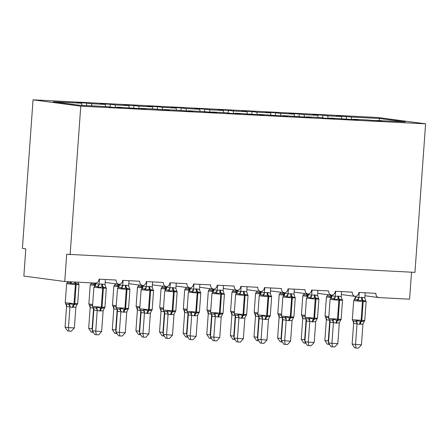 <?xml version="1.0" encoding="UTF-8"?>
<svg xmlns="http://www.w3.org/2000/svg" width="448" height="448" viewBox="0 0 448 448"><rect width="100%" height="100%" fill="white"/><g stroke="black" fill="none" stroke-linecap="round" stroke-linejoin="round"><path stroke-width="0.67" d="M33.046 99.837L22.4 248.371L25.81 248.825L23.856 276.08L64.758 281.506L66.707 254.251L414.954 272.373L425.6 123.838L377.882 117.505L33.046 99.837L80.763 106.17L425.6 123.838M411.527 272.199L409.59 299.174L379.12 297.612A4.099 3.545 -82.4 0 1 378.874 297.59A4.099 3.545 -82.4 0 1 375.872 293.345L358.865 292.471A4.099 3.545 97.6 0 1 355.27 296.38A4.099 3.545 -82.4 0 1 355.258 296.38A4.099 3.545 -82.4 0 1 352.251 292.135L335.25 291.262A4.099 3.545 97.6 0 1 331.649 295.17A4.099 3.545 -82.4 0 1 331.638 295.17A4.099 3.545 -82.4 0 1 328.636 290.926L311.629 290.052A4.099 3.545 97.6 0 1 308.028 293.961A4.099 3.545 -82.4 0 1 308.017 293.961A4.099 3.545 -82.4 0 1 305.015 289.716L288.008 288.842A4.099 3.545 97.6 0 1 284.413 292.751A4.099 3.545 -82.4 0 1 284.402 292.751A4.099 3.545 -82.4 0 1 281.4 288.506L264.393 287.633A4.099 3.545 97.6 0 1 260.792 291.542A4.099 3.545 -82.4 0 1 260.781 291.542A4.099 3.545 -82.4 0 1 257.779 287.291L240.772 286.423A4.099 3.545 97.6 0 1 237.171 290.332L223.255 288.484L237.154 290.332A4.099 3.545 -82.4 0 1 237.166 290.332A4.099 3.545 -82.4 0 1 234.158 286.082L217.157 285.214A4.099 3.545 97.6 0 1 213.556 289.122A4.099 3.545 -82.4 0 1 213.545 289.122A4.099 3.545 -82.4 0 1 210.543 284.872L193.536 284.004A4.099 3.545 97.6 0 1 189.935 287.913A4.099 3.545 -82.4 0 1 189.924 287.913A4.099 3.545 -82.4 0 1 186.922 283.662L169.915 282.794A4.099 3.545 97.6 0 1 166.32 286.703A4.099 3.545 -82.4 0 1 166.309 286.703A4.099 3.545 -82.4 0 1 163.302 282.453L146.3 281.585A4.099 3.545 97.6 0 1 142.699 285.494L128.778 283.646L142.677 285.488A4.099 3.545 -82.4 0 1 142.688 285.488A4.099 3.545 -82.4 0 1 139.686 281.243L122.679 280.37A4.099 3.545 97.6 0 1 119.078 284.284A4.099 3.545 -82.4 0 1 119.067 284.278A4.099 3.545 -82.4 0 1 116.066 280.034L99.058 279.16A4.099 3.545 97.6 0 1 95.222 283.069L64.758 281.506M86.475 105.571L86.654 103.085L91.465 103.723L91.935 105.851M86.654 103.085L76.737 102.575L81.542 103.214L53.34 101.769L79.178 105.196L107.38 106.641L112.185 107.279L122.102 107.789L117.298 107.15L145.723 108.998L140.918 108.36L154.616 109.06L169.344 110.208L164.534 109.57L178.237 110.27L192.959 111.418L188.154 110.779L201.852 111.479L216.58 112.627L211.775 111.989L225.473 112.689L230.278 113.327L240.195 113.837L235.39 113.198L263.816 115.046L259.011 114.408L287.437 116.256L282.632 115.618L311.052 117.466L306.247 116.827L319.945 117.533L324.755 118.171L334.673 118.675L329.868 118.042L358.294 119.89L353.489 119.252L367.186 119.952L381.909 121.1L377.104 120.462L405.306 121.906L379.473 118.479L351.271 117.034L351.831 119.554M117.146 107.531L117.298 107.15M110.079 106.999L110.275 104.294L115.08 104.933L115.646 107.458M140.767 108.741L140.918 108.36M133.7 108.209L133.896 105.504L138.701 106.142L139.266 108.668M164.388 109.956L164.534 109.57M157.321 109.418L157.511 106.714L162.316 107.352L162.882 109.878M188.003 111.166L188.154 110.779M180.936 110.628L181.132 107.923L185.937 108.562L186.502 111.087M211.624 112.375L211.775 111.989M204.557 111.838L204.753 109.133L209.558 109.771L210.118 112.297M235.239 113.585L235.39 113.198M228.178 113.053L228.368 110.342L233.173 110.981L233.738 113.506M258.86 114.794L259.011 114.408M251.793 114.262L251.989 111.552L256.794 112.19L257.359 114.716M282.481 116.004L282.632 115.618M275.414 115.472L275.61 112.762L280.414 113.4L280.974 115.926M306.096 117.214L306.247 116.827M299.034 116.682L299.225 113.977L304.03 114.61L304.595 117.135M329.717 118.423L329.868 118.042M322.65 117.891L322.846 115.186L327.65 115.819L328.216 118.345M353.338 119.633L353.489 119.252M351.271 117.034L336.543 115.886L341.348 116.525L341.824 118.653M346.27 119.101L346.461 116.396M376.953 120.842L377.104 120.462M81.542 103.214L82.018 105.342M91.465 103.723L105.162 104.423L100.358 103.785L110.275 104.294M105.162 104.423L105.638 106.551M115.08 104.933L128.778 105.633L123.973 104.994L133.896 105.504M128.778 105.633L129.254 107.761M138.701 106.142L152.398 106.842L147.594 106.204L157.511 106.714M152.398 106.842L152.874 108.97M162.316 107.352L176.019 108.052L171.214 107.414L181.132 107.923M176.019 108.052L176.495 110.18M185.937 108.562L199.634 109.262L194.83 108.623L204.753 109.133M199.634 109.262L200.11 111.39M209.558 109.771L223.255 110.471L218.45 109.838L228.368 110.342M223.255 110.471L223.731 112.605M233.173 110.981L246.876 111.681L242.066 111.048L251.989 111.552M246.876 111.681L247.352 113.814M256.794 112.19L270.491 112.896L265.686 112.258L275.61 112.762M270.491 112.896L270.967 115.024M280.414 113.4L294.112 114.106L289.307 113.467L299.225 113.977M294.112 114.106L294.588 116.234M304.03 114.61L317.733 115.315L312.922 114.677L322.846 115.186M317.733 115.315L318.209 117.443M355.258 296.38L341.348 294.538L355.247 296.38M327.65 115.819L341.348 116.525M379.232 120.568L379.473 118.479M80.763 106.17L70.118 254.705M317.733 293.328L331.626 295.17L317.733 293.328M308.017 293.961L294.112 292.118L308.011 293.961M270.491 290.903L284.39 292.751L270.491 290.903M260.781 291.542L246.876 289.694L260.77 291.542M213.545 289.122L199.634 287.274L213.534 289.117M189.924 287.913L176.019 286.065L189.913 287.907M166.309 286.703L152.398 284.855L166.298 286.698M105.162 282.436L119.056 284.278L105.162 282.436M329.728 320.258L326.351 319.788L324.867 340.474L328.278 340.928L329.728 320.673M328.53 342.709L328.278 340.928L328.658 340.945M326.351 319.788L325.662 317.335A3.007 2.447 -51.3 0 1 325.662 317.33L325.662 317.33A3.007 2.447 -51.3 0 1 326.379 319.81M328.77 317.503L325.646 317.318L325.052 316.086L328.838 316.551M331.458 295.148L330.977 297.27L329.678 296.251L327.124 295.915L326.418 297.007L331.251 297.562M329.582 344.467L327.41 344.243L324.867 340.474M328.77 344.422L328.563 342.95M356.95 299.869L354.39 299.533L353.685 300.63L362.482 301.437A1.366 0.683 92.9 0 0 362.186 300.16L358.243 300.888L356.95 299.869A3.007 2.447 128.7 0 0 358.893 297.478L362.242 297.388L364.812 297.926L365.182 292.796M353.646 323.428A3.007 2.447 128.7 0 0 352.929 320.947A3.007 2.447 128.7 0 0 352.923 320.947L355.415 321.238L356.838 320.499L361.351 321.726L364.454 320.891L364.05 321.681L364.756 320.583L366.122 301.504L362.482 301.437L361.11 320.516A1.366 0.683 92.9 0 1 360.64 321.692A3.007 1.506 -87.1 0 0 359.604 324.274L353.646 323.428L353.13 321.378M352.134 344.092L361.446 344.848L358.4 348.163L356.042 348.04L354.676 347.861L352.134 344.092L353.618 323.406M356.042 348.04L355.544 344.546L357.028 323.859M361.446 344.848L362.942 324.038L359.604 324.274M354.379 299.516L355.51 297.046L358.893 297.478M355.555 296.363L355.51 297.046M359.274 292.494L358.915 297.5M365.579 300.311A3.007 2.447 128.7 0 1 365.512 300.261L365.859 301.28L362.186 300.16A3.007 1.506 -87.1 0 1 361.536 297.354M358.243 300.888L358.904 297.623M364.812 297.926L365.859 301.28M356.838 320.499L357.034 323.736M364.454 320.891L362.942 324.038M333.329 298.659L330.77 298.323L330.07 299.415L338.862 300.227A1.366 0.683 92.9 0 0 338.565 298.95L334.622 299.678L333.329 298.659A3.007 2.447 128.7 0 0 335.272 296.268L338.626 296.178L341.197 296.716L341.561 291.586M332.422 346.83L331.923 343.336L337.831 343.638L334.779 346.954L332.422 346.83L331.061 346.651L328.518 342.882L331.923 343.336L333.407 322.65L330.025 322.218A3.007 2.447 128.7 0 0 329.308 319.738L331.794 320.029L333.217 319.29L337.73 320.516L340.838 319.676L340.43 320.471M328.518 342.882L330.008 322.073L329.51 320.169M337.831 343.638L339.321 322.829L336.694 323.098L333.407 322.65M330.691 298.362L331.89 295.837L335.272 296.268M331.94 295.154L331.89 295.837M335.658 291.284L335.3 296.29M330.07 299.415L328.698 318.494L341.135 319.374L342.502 300.294L341.908 299.062L342.244 300.065L338.565 298.95A3.007 1.506 -87.1 0 1 337.915 296.145M334.622 299.678L335.289 296.414M341.197 296.716L342.244 300.065M333.217 319.29L333.413 322.526M340.838 319.676L339.321 322.829M309.708 297.45L307.154 297.114L306.449 298.206L315.241 299.018A1.366 0.683 92.9 0 0 314.95 297.741L311.007 298.469L309.708 297.45A3.007 2.447 128.7 0 0 311.651 295.058L315.006 294.969L317.576 295.506L317.94 290.377M308.801 345.621L308.308 342.126L314.21 342.429L311.164 345.744L308.801 345.621L307.44 345.442L304.898 341.673L308.308 342.126L309.786 321.44L306.41 321.009A3.007 2.447 128.7 0 0 305.687 318.528L308.179 318.814L309.602 318.08L314.115 319.306L317.218 318.466L316.814 319.256M304.898 341.673L306.387 320.863L305.894 318.959M314.21 342.429L315.706 321.619L313.074 321.888L309.786 321.44M307.143 297.097L308.269 294.627L311.651 295.058M308.319 293.944L308.269 294.627M312.038 290.074L311.679 295.081M318.343 297.892A3.007 2.447 128.7 0 1 318.276 297.842L318.623 298.855L314.95 297.741A3.007 1.506 -87.1 0 1 314.294 294.935M311.007 298.469L311.668 295.204M317.576 295.506L318.623 298.855M309.602 318.08L309.798 321.317M317.218 318.466L315.706 321.619M286.093 296.24L283.534 295.904L282.828 296.996L291.626 297.808A1.366 0.683 92.9 0 0 291.329 296.531L287.386 297.259L286.093 296.24A3.007 2.447 128.7 0 0 288.036 293.849L291.385 293.759L293.955 294.297L294.325 289.167M290.59 341.214L287.543 344.534L285.186 344.411L283.819 344.232L281.277 340.463L290.59 341.214L292.085 320.41L288.747 320.645A3.007 1.506 -87.1 0 1 289.783 318.058A1.366 0.683 92.9 0 0 290.254 316.887L281.462 316.075L282.055 317.307L284.558 317.604L285.981 316.87L290.494 318.097L293.602 317.257L293.194 318.046M281.277 340.463L282.766 319.654L282.274 317.75M285.186 344.411L284.687 340.911L286.171 320.23L282.761 319.777M288.747 320.645L286.171 320.23M283.455 295.943L284.682 293.401L288.036 293.849M284.698 292.729L284.654 293.418M288.417 288.865L288.058 293.871M295.266 297.875L291.626 297.808L290.254 316.887L293.899 316.954L295.266 297.875L294.672 296.643L295.008 297.646L291.329 296.531A3.007 1.506 -87.1 0 1 290.679 293.726M287.386 297.259L288.047 293.994M293.955 294.297L295.008 297.646M285.981 316.87L286.177 320.107M293.602 317.257L292.085 320.41M262.472 295.03L259.913 294.694L259.213 295.786L268.005 296.598A1.366 0.683 92.9 0 0 267.708 295.322L263.766 296.05L262.472 295.03A3.007 2.447 128.7 0 0 264.415 292.639L267.77 292.55L270.34 293.087L270.704 287.958M266.974 340.004L263.922 343.325L261.565 343.202L260.204 343.022L257.662 339.254L266.974 340.004L268.47 319.2L265.838 319.469A3.007 1.506 -87.1 0 1 266.874 316.887A1.366 0.683 -87.1 0 0 267.344 315.711L257.841 314.866L258.384 316.058L259.314 316.344L260.943 316.394L262.36 315.661L266.874 316.887L269.982 316.047L269.657 316.798L270.278 315.745L271.645 296.666L268.005 296.598L266.638 315.678A1.366 0.683 92.9 0 1 266.168 316.848A3.007 1.506 -87.1 0 0 265.132 319.435L259.168 318.59L258.653 316.54M257.662 339.254L259.146 318.567M261.565 343.202L261.066 339.702L262.55 319.021M259.907 294.678L261.061 292.191L264.415 292.639M261.083 291.519L261.033 292.208M264.802 287.655L264.443 292.662M271.107 295.473A3.007 2.447 128.7 0 1 271.034 295.422L271.387 296.436L267.708 295.322A3.007 1.506 -87.1 0 1 267.058 292.51M263.766 296.05L264.432 292.785M270.34 293.087L271.387 296.436M262.36 315.661L262.556 318.898M269.982 316.047L268.47 319.2M306.113 319.049L302.73 318.578L301.252 339.265L304.657 339.718L306.107 319.463M304.909 341.499L304.657 339.718L305.038 339.735M302.73 318.578L302.042 316.12A3.007 2.447 -51.3 0 1 302.758 318.601M305.15 316.294L302.025 316.109L301.431 314.877L305.222 315.342M307.838 293.938L307.356 296.061L306.062 295.042L303.503 294.706L302.798 295.798L307.63 296.352M305.967 343.258L303.789 343.034L301.252 339.265M305.155 343.213L304.942 341.74M282.492 317.834L279.115 317.369L277.631 338.055L281.042 338.503L282.492 318.254M281.294 340.29L281.042 338.503L281.417 338.526M279.115 317.369L278.421 314.91A3.007 2.447 -51.3 0 1 279.138 317.391M281.534 315.084L278.404 314.899L277.816 313.667L281.602 314.132M284.217 292.729L283.741 294.851L282.442 293.832L279.882 293.496L279.182 294.588L284.015 295.142M282.346 342.048L280.174 341.824L277.631 338.055M281.534 342.003L281.327 340.53M258.877 316.624L255.494 316.159L254.01 336.846L257.421 337.294L258.871 317.044M257.673 339.08L257.421 337.294L257.802 337.316M255.494 316.159L254.806 313.701A3.007 2.447 -51.3 0 1 254.806 313.701L254.806 313.701A3.007 2.447 -51.3 0 1 255.522 316.182M257.914 313.874L254.789 313.69L254.195 312.458L257.981 312.922M260.602 291.519L260.12 293.642L258.821 292.622L256.267 292.286L255.562 293.378L260.394 293.927M258.731 340.833L256.553 340.614L254.01 336.846M257.914 340.794L257.706 339.321M235.256 315.414L231.874 314.95L230.395 335.63L233.8 336.084L235.256 315.834M234.052 337.87L233.8 336.084L234.181 336.106M231.874 314.95L231.185 312.491A3.007 2.447 -51.3 0 1 231.902 314.972M234.293 312.665L231.168 312.48L230.574 311.248L234.366 311.713M236.981 290.304L236.499 292.426L235.206 291.413L232.646 291.071L231.941 292.169L236.774 292.718M235.11 339.623L232.938 339.405L230.395 335.63M234.298 339.584L234.086 338.111M238.851 293.821L236.298 293.479L235.592 294.577L244.384 295.389A1.366 0.683 92.9 0 0 244.093 294.112L240.15 294.834L238.851 293.821A3.007 2.447 128.7 0 0 240.794 291.43L244.149 291.34L246.719 291.872L247.083 286.748M243.354 338.794L240.307 342.115L237.944 341.992L236.583 341.813L234.041 338.044L243.354 338.794L244.849 317.99L241.511 318.226A3.007 1.506 -87.1 0 1 242.547 315.638A1.366 0.683 92.9 0 0 243.018 314.462L234.226 313.656L234.819 314.888L237.322 315.185L238.745 314.446L243.258 315.678L246.361 314.838L245.958 315.627M234.041 338.044L235.53 317.234L235.038 315.33M237.944 341.992L237.451 338.492L238.935 317.811L235.525 317.358M241.511 318.226L238.935 317.811M236.214 293.524L237.44 290.982L240.794 291.43M237.462 290.31L237.412 290.998M241.181 286.446L240.822 291.452M248.03 295.456L244.384 295.389L243.018 314.462L246.658 314.535L248.03 295.456L247.43 294.218L247.766 295.226L244.093 294.112A3.007 1.506 -87.1 0 1 243.438 291.301M240.15 294.834L240.811 291.57M246.719 291.872L247.766 295.226M238.745 314.446L238.941 317.688M246.361 314.838L244.849 317.99M211.635 314.205L208.258 313.74L206.774 334.421L210.185 334.874L211.635 314.625M210.437 336.661L210.185 334.874L210.56 334.897M208.258 313.74L207.564 311.282A3.007 2.447 -51.3 0 1 208.281 313.762M210.678 311.45L207.564 311.282L206.959 310.038L210.745 310.503M213.36 289.094L212.884 291.217L211.585 290.203L209.031 289.862L208.326 290.959L213.158 291.508M211.49 338.414L209.317 338.195L206.774 334.421M210.678 338.374L210.47 336.902M215.236 292.611L212.677 292.27L211.971 293.367L220.769 294.179A1.366 0.683 92.9 0 0 220.472 292.902L216.53 293.625L215.236 292.611A3.007 2.447 128.7 0 0 217.179 290.22L220.528 290.13L223.104 290.662L223.468 285.538M211.932 316.17A3.007 2.447 128.7 0 0 211.215 313.69L213.702 313.975L215.124 313.236L219.638 314.468L222.746 313.628L221.228 316.781L218.602 317.05L211.932 316.17L211.417 314.115M210.42 336.829L219.738 337.585L216.686 340.9L214.329 340.782L212.962 340.603L210.42 336.829L211.904 316.148M214.329 340.782L213.83 337.282L215.314 316.602M219.738 337.585L221.228 316.781M212.671 292.258L213.825 289.772L217.179 290.22M213.842 289.1L213.797 289.789M217.56 285.236L217.202 290.237M211.971 293.367L210.605 312.446L223.042 313.32L224.409 294.246L223.815 293.009L224.151 294.017L220.472 292.902A3.007 1.506 -87.1 0 1 219.822 290.091M216.53 293.625L217.19 290.36M223.104 290.662L224.151 294.017M215.124 313.236L215.32 316.478M222.746 313.628L222.359 314.406M188.02 312.995L184.638 312.53L183.154 333.211L186.564 333.665L188.014 313.41M186.816 335.446L186.564 333.665L186.945 333.687M184.638 312.53L183.949 310.072A3.007 2.447 -51.3 0 1 184.666 312.553M187.057 310.24L183.932 310.061A3.007 2.447 -51.3 0 1 183.949 310.072L183.91 309.988M189.745 287.885L189.263 290.007L187.97 288.994L185.41 288.652L184.705 289.75L189.538 290.298M187.874 337.204L185.696 336.98L183.154 333.211M187.057 337.165L186.85 335.692M200.25 291.844A3.007 2.447 128.7 0 1 200.178 291.788L200.53 292.807L197.562 291.726L192.914 292.415L191.615 291.402L188.978 291.099L190.204 288.562L193.575 289.15L196.913 288.921L199.483 289.453L199.847 284.323M196.118 336.375L193.066 339.69L190.708 339.573L189.347 339.388L186.805 335.619L196.118 336.375L197.613 315.571L194.275 315.801A3.007 1.506 -87.1 0 1 195.311 313.219A1.366 0.683 92.9 0 0 195.782 312.043L186.984 311.237L187.583 312.469L190.086 312.766L191.509 312.026L196.017 313.253L199.125 312.418L198.716 313.208M186.805 335.619L188.294 314.815L187.796 312.906M190.708 339.573L190.21 336.073L191.694 315.392L188.289 314.938M194.275 315.801L191.694 315.392M190.226 287.89L190.176 288.579M193.945 284.021L193.586 289.027M192.914 292.415L193.575 289.15M199.483 289.453L200.53 292.807M191.509 312.026L191.699 315.269M199.125 312.418L197.613 315.571M164.399 311.786L161.017 311.321L159.538 332.002L162.943 332.455L164.399 312.2M163.195 334.236L162.943 332.455L163.324 332.472M161.017 311.321L160.328 308.862A3.007 2.447 -51.3 0 1 160.328 308.862L160.328 308.862A3.007 2.447 -51.3 0 1 161.045 311.343M163.442 309.03L160.289 308.773M166.124 286.675L165.642 288.798L164.349 287.784L161.79 287.442L161.084 288.54L165.917 289.089M164.254 335.994L162.081 335.77L159.538 332.002M163.442 335.955L163.234 334.482M167.994 290.192L165.441 289.85L164.735 290.948L173.527 291.754A1.366 0.683 92.9 0 0 173.236 290.478L169.294 291.206L167.994 290.192A3.007 2.447 128.7 0 0 169.938 287.795L173.292 287.711L175.862 288.243L176.232 283.114M172.497 335.166L169.45 338.481L167.087 338.363L165.726 338.178L163.184 334.41L172.497 335.166L173.992 314.362L170.654 314.591A3.007 1.506 -87.1 0 1 171.69 312.01A1.366 0.683 92.9 0 0 172.161 310.834L163.369 310.027L163.962 311.259L166.466 311.556L167.888 310.817L172.402 312.043L175.504 311.209L175.101 311.998M163.184 334.41L164.674 313.606L164.181 311.696M167.087 338.363L166.594 334.863L168.078 314.182L164.668 313.729M170.654 314.591L168.078 314.182M165.43 289.834L166.589 287.353L169.938 287.795M166.606 286.681L166.555 287.37M170.324 282.811L169.966 287.818M176.63 290.634A3.007 2.447 128.7 0 1 176.562 290.578L176.91 291.598L173.236 290.478A3.007 1.506 -87.1 0 1 172.586 287.672M169.294 291.206L169.954 287.941M175.862 288.243L176.91 291.598M167.888 310.817L168.084 314.059M175.504 311.209L173.992 314.362M140.778 310.576L137.402 310.111L135.918 330.792L139.328 331.246L140.778 310.99M139.58 333.026L139.328 331.246L139.703 331.262M137.402 310.111L136.707 307.653A3.007 2.447 -51.3 0 1 137.424 310.134M139.821 307.821L136.69 307.642A3.007 2.447 -51.3 0 1 136.707 307.653L136.102 306.41L139.888 306.874M142.503 285.466L142.027 287.588L140.728 286.574L138.174 286.233L137.469 287.33L142.302 287.879M140.633 334.785L138.46 334.561L135.918 330.792M139.821 334.746L139.614 333.273M144.379 288.982L141.82 288.641L141.114 289.738L149.912 290.545A1.366 0.683 92.9 0 0 149.615 289.268L145.673 289.996L144.379 288.982A3.007 2.447 128.7 0 0 146.322 286.586L149.671 286.496L152.247 287.034L152.611 281.904M148.882 333.956L145.83 337.271L143.472 337.154L142.106 336.969L139.569 333.2L148.882 333.956L150.371 313.152L147.745 313.421A3.007 1.506 -87.1 0 1 148.781 310.834A1.366 0.683 -87.1 0 0 149.251 309.663L139.748 308.818L140.291 310.005L141.215 310.296L142.845 310.346L144.267 309.607L148.07 310.8L151.889 309.999L151.558 310.75L152.186 309.691L153.552 290.612L149.912 290.545L148.546 309.624A1.366 0.683 92.9 0 1 148.07 310.8A3.007 1.506 -87.1 0 0 147.034 313.382L141.075 312.542L140.56 310.486M139.569 333.2L141.047 312.519M143.472 337.154L142.974 333.654L144.458 312.967M141.742 288.68L142.94 286.154L146.322 286.586M142.99 285.471L142.94 286.154M146.703 281.602L146.345 286.608M153.552 290.612L152.958 289.38L153.294 290.388L149.615 289.268A3.007 1.506 -87.1 0 1 148.966 286.462M145.673 289.996L146.334 286.731M152.247 287.034L153.294 290.388M144.267 309.607L144.463 312.85M151.889 309.999L150.371 313.152M117.163 309.366L113.781 308.902L112.297 329.582L115.707 330.036L117.158 309.781M115.959 331.817L115.707 330.036L116.088 330.053M113.781 308.902L113.092 306.443A3.007 2.447 -51.3 0 1 113.092 306.443L113.092 306.443A3.007 2.447 -51.3 0 1 113.809 308.918M116.2 306.611L113.075 306.426L112.482 305.194L116.267 305.665M118.888 284.256L118.406 286.378L117.113 285.365L114.554 285.023L113.848 286.121L118.681 286.67M117.018 333.575L114.839 333.351L112.297 329.582M116.206 333.53L115.993 332.058M120.758 287.773L118.199 287.431L117.499 288.529L126.291 289.335A1.366 0.683 92.9 0 0 125.994 288.058L122.058 288.786L120.758 287.773A3.007 2.447 128.7 0 0 122.702 285.376L126.056 285.286L128.626 285.824L128.99 280.694M119.851 335.944L119.358 332.444L125.261 332.746L122.209 336.062L119.851 335.944L118.49 335.759L115.948 331.99L119.358 332.444L120.837 311.758L117.454 311.326A3.007 2.447 128.7 0 0 116.738 308.851L119.23 309.137L120.652 308.398L125.16 309.624L128.268 308.79L127.859 309.579M115.948 331.99L117.438 311.186L116.939 309.277M125.261 332.746L126.756 311.942L124.124 312.211L120.837 311.758M118.121 287.47L119.319 284.945L122.702 285.376M119.37 284.262L119.319 284.945M123.088 280.392L122.73 285.398M117.499 288.529L116.133 307.608L128.565 308.482L129.931 289.402L129.338 288.17L129.674 289.178L125.994 288.058A3.007 1.506 -87.1 0 1 125.345 285.253M122.058 288.786L122.718 285.522M128.626 285.824L129.674 289.178M120.652 308.398L120.848 311.634M128.268 308.79L126.756 311.942M93.542 308.157L90.16 307.692L88.682 328.373L92.086 328.826L93.542 308.571M92.338 330.607L92.086 328.826L92.467 328.843M90.16 307.692L89.471 305.228A3.007 2.447 -51.3 0 1 89.471 305.234A3.007 2.447 -51.3 0 1 90.188 307.709M92.585 305.402L89.454 305.217L88.861 303.985L92.652 304.45M95.262 283.069L94.786 285.169L93.492 284.155L90.933 283.814L90.233 284.911L95.06 285.46M93.397 332.366L91.224 332.142L88.682 328.373M92.585 332.321L92.378 330.848M97.138 286.563L94.584 286.222L93.878 287.319L102.676 288.126A1.366 0.683 92.9 0 0 102.379 286.849L98.437 287.577L97.138 286.563A3.007 2.447 128.7 0 0 99.081 284.166L102.435 284.077L105.006 284.614L105.375 279.485M101.64 331.537L98.594 334.852L96.23 334.729L94.87 334.55L92.327 330.781L101.64 331.537L103.135 310.727L99.798 310.962A3.007 1.506 -87.1 0 1 100.834 308.381A1.366 0.683 92.9 0 0 101.304 307.205L92.512 306.393L93.106 307.63L95.609 307.927L97.031 307.188L101.545 308.414L104.647 307.58L104.244 308.37M92.327 330.781L93.817 309.977L93.324 308.067M96.23 334.729L95.738 331.234L97.222 310.548L93.811 310.1M99.798 310.962L97.222 310.548M95.732 283.724A3.007 2.509 64.4 0 1 94.584 286.222L95.698 283.735L99.081 284.166M95.749 283.052L95.698 283.735M99.467 279.182L99.109 284.189M106.316 288.193L102.676 288.126L101.304 307.205L104.944 307.272L106.316 288.193L105.717 286.961L106.053 287.969L102.379 286.849A3.007 1.506 -87.1 0 1 101.73 284.043M98.437 287.577L99.098 284.312M105.006 284.614L106.053 287.969M97.031 307.188L97.227 310.425M104.647 307.58L103.135 310.727M66.545 306.477L65.061 327.163L68.471 327.617L74.374 327.919L75.869 307.11L72.531 307.345L66.573 306.499L65.85 304.018A3.007 2.447 -51.3 0 1 66.573 306.499M74.374 327.919L71.327 331.234L68.964 331.111L68.471 327.617L69.95 306.93M69.961 306.807L69.765 303.57L68.342 304.31L65.817 303.934M69.765 303.57L73.567 304.763A1.366 0.683 -87.1 0 0 74.038 303.587L75.404 284.508L66.612 283.702L65.246 302.775L74.749 303.621L76.115 284.542L75.404 284.508A1.366 0.683 -87.1 0 0 75.113 283.231L71.17 283.959L69.871 282.94L67.318 282.604L66.612 283.702M72.531 307.345A3.007 1.506 92.9 0 1 73.567 304.763L77.381 303.962L76.978 304.752M79.044 284.575L78.45 283.343L78.786 284.351L75.818 283.27A1.366 0.683 92.9 0 1 76.115 284.542L79.044 284.575L77.678 303.654L76.978 304.774M78.786 284.351L77.952 282.212M71.646 281.859L71.17 283.959M75.869 307.11L77.381 303.962M68.964 331.111L67.603 330.932L65.061 327.163M328.11 294.7A3.007 2.509 -115.6 0 1 327.124 295.915L327.096 295.926M331.055 295.092A3.007 2.447 -51.3 0 1 329.678 296.251M328.149 317.621A3.007 2.509 -115.6 0 1 328.731 318.086M353.685 300.63L352.318 319.704L364.756 320.583M360.315 324.307A3.007 1.506 -87.1 0 1 361.351 321.726A1.366 0.683 -87.1 0 0 361.822 320.55L363.188 301.476A1.366 0.683 -87.1 0 0 362.891 300.199A3.007 1.506 -87.1 0 1 362.242 297.388M354.39 299.533A3.007 2.509 64.4 0 0 355.538 297.035M357 323.876A3.007 2.509 64.4 0 0 355.415 321.238M352.89 320.863L352.318 319.704M342.502 300.294L338.862 300.227L337.495 319.306A1.366 0.683 92.9 0 1 337.025 320.482A3.007 1.506 -87.1 0 0 335.983 323.064M336.694 323.098A3.007 1.506 -87.1 0 1 337.73 320.516A1.366 0.683 -87.1 0 0 338.201 319.34L339.573 300.261A1.366 0.683 -87.1 0 0 339.276 298.99A3.007 1.506 -87.1 0 1 338.626 296.178M330.747 298.334L330.77 298.301A3.007 2.509 64.4 0 0 331.918 295.826M333.379 322.666A3.007 2.509 64.4 0 0 331.794 320.029M329.269 319.654L328.698 318.494M306.449 298.206L305.082 317.285L313.874 318.097A1.366 0.683 92.9 0 1 313.404 319.267A3.007 1.506 -87.1 0 0 312.368 321.854M313.074 321.888A3.007 1.506 -87.1 0 1 314.115 319.306A1.366 0.683 -87.1 0 0 314.586 318.13L317.514 318.164L318.881 299.085L315.241 299.018L313.874 318.097L314.586 318.13L315.952 299.051A1.366 0.683 -87.1 0 0 315.655 297.774A3.007 1.506 -87.1 0 1 315.006 294.969M307.154 297.114A3.007 2.509 64.4 0 0 308.297 294.616M309.758 321.457A3.007 2.509 64.4 0 0 308.179 318.814M305.654 318.444L305.082 317.285M289.458 320.678A3.007 1.506 -87.1 0 1 290.494 318.097A1.366 0.683 -87.1 0 0 290.965 316.921L292.331 297.842A1.366 0.683 -87.1 0 0 292.034 296.565A3.007 1.506 -87.1 0 1 291.385 293.759M283.534 295.904A3.007 2.509 64.4 0 0 284.682 293.401M286.143 320.242A3.007 2.509 64.4 0 0 284.558 317.604M282.789 319.799A3.007 2.447 128.7 0 0 282.072 317.318L282.072 317.318A3.007 2.447 128.7 0 0 282.066 317.318L282.055 317.307M267.77 292.55A3.007 1.506 -87.1 0 0 268.419 295.355A1.366 0.683 -87.1 0 1 268.716 296.632L267.344 315.711L270.278 315.745M265.838 319.469L265.132 319.435M259.913 294.694A3.007 2.509 64.4 0 0 261.061 292.191M262.522 319.032A3.007 2.509 64.4 0 0 260.943 316.394M259.168 318.59A3.007 2.447 128.7 0 0 258.451 316.109L258.434 316.098M304.489 293.49A3.007 2.509 -115.6 0 1 303.503 294.706M307.44 293.882A3.007 2.447 -51.3 0 1 306.062 295.042M304.528 316.406A3.007 2.509 -115.6 0 1 305.11 316.876M280.868 292.281A3.007 2.509 -115.6 0 1 279.882 293.496M283.819 292.673A3.007 2.447 -51.3 0 1 282.442 293.832M280.913 315.196A3.007 2.509 -115.6 0 1 281.49 315.666M257.253 291.071A3.007 2.509 -115.6 0 1 256.267 292.286M260.198 291.463A3.007 2.447 -51.3 0 1 258.821 292.622M257.292 313.986A3.007 2.509 -115.6 0 1 257.874 314.457M233.632 289.862A3.007 2.509 -115.6 0 1 232.646 291.071L232.624 291.082M236.583 290.254A3.007 2.447 -51.3 0 1 235.206 291.413M233.671 312.777A3.007 2.509 -115.6 0 1 234.254 313.247M242.217 318.259A3.007 1.506 -87.1 0 1 243.258 315.678A1.366 0.683 -87.1 0 0 243.729 314.502L245.095 295.422A1.366 0.683 -87.1 0 0 244.798 294.146A3.007 1.506 -87.1 0 1 244.149 291.34M236.27 293.49L236.292 293.457A3.007 2.509 64.4 0 0 237.44 290.982M238.902 317.822A3.007 2.509 64.4 0 0 237.322 315.185M235.553 317.38A3.007 2.447 128.7 0 0 234.836 314.899A3.007 2.447 128.7 0 0 234.83 314.899L234.819 314.888M210.011 288.652A3.007 2.509 -115.6 0 1 209.031 289.862M212.962 289.044A3.007 2.447 -51.3 0 1 211.585 290.203M210.056 311.567A3.007 2.509 -115.6 0 1 210.633 312.038M224.409 294.246L220.769 294.179L219.402 313.253A1.366 0.683 92.9 0 1 218.926 314.429A3.007 1.506 -87.1 0 0 217.89 317.01M218.602 317.05A3.007 1.506 -87.1 0 1 219.638 314.468A1.366 0.683 -87.1 0 0 220.108 313.292L221.474 294.213A1.366 0.683 -87.1 0 0 221.178 292.936A3.007 1.506 -87.1 0 1 220.528 290.13M212.677 292.27A3.007 2.509 64.4 0 0 213.825 289.772M215.286 316.613A3.007 2.509 64.4 0 0 213.702 313.975M211.176 313.606L210.605 312.446M183.949 310.072L183.338 308.829L187.124 309.294M186.396 287.442A3.007 2.509 -115.6 0 1 185.41 288.652M189.342 287.834A3.007 2.447 -51.3 0 1 187.97 288.994M186.435 310.358A3.007 2.509 -115.6 0 1 187.018 310.822M196.202 288.882A3.007 1.506 -87.1 0 0 196.851 291.693A1.366 0.683 92.9 0 1 197.148 292.964L188.356 292.158L186.984 311.237M194.981 315.84A3.007 1.506 -87.1 0 1 196.017 313.253A1.366 0.683 -87.1 0 0 196.487 312.082L199.422 312.11L200.788 293.037L197.148 292.964L195.782 312.043L196.487 312.082L197.859 293.003A1.366 0.683 -87.1 0 0 197.562 291.726A3.007 1.506 -87.1 0 1 196.913 288.921M191.615 291.402A3.007 2.447 128.7 0 0 193.558 289.01M189.056 291.06A3.007 2.509 64.4 0 0 190.204 288.562M191.666 315.403A3.007 2.509 64.4 0 0 190.086 312.766M188.311 314.961A3.007 2.447 128.7 0 0 187.594 312.48L187.578 312.469M160.317 308.851L159.718 307.619L163.509 308.084M162.775 286.233A3.007 2.509 -115.6 0 1 161.79 287.442M165.726 286.625A3.007 2.447 -51.3 0 1 164.349 287.784M162.814 309.148A3.007 2.509 -115.6 0 1 163.397 309.613M171.36 314.63A3.007 1.506 -87.1 0 1 172.402 312.043A1.366 0.683 -87.1 0 0 172.872 310.873L175.801 310.901L177.173 291.822L173.527 291.754L172.161 310.834L172.872 310.873L174.238 291.794A1.366 0.683 -87.1 0 0 173.942 290.517A3.007 1.506 -87.1 0 1 173.292 287.711M165.441 289.85A3.007 2.509 64.4 0 0 166.589 287.353M168.045 314.194A3.007 2.509 64.4 0 0 166.466 311.556M164.696 313.751A3.007 2.447 128.7 0 0 163.979 311.27L163.979 311.27A3.007 2.447 128.7 0 0 163.974 311.27L163.962 311.259M139.154 285.023A3.007 2.509 -115.6 0 1 138.174 286.233M142.106 285.415A3.007 2.447 -51.3 0 1 140.728 286.574M139.199 307.938A3.007 2.509 -115.6 0 1 139.776 308.403M149.671 286.496A3.007 1.506 -87.1 0 0 150.326 289.307A1.366 0.683 -87.1 0 1 150.618 290.584L149.251 309.663L152.186 309.691M147.745 313.421L147.034 313.382M141.82 288.641A3.007 2.509 64.4 0 0 142.968 286.143M144.43 312.984A3.007 2.509 64.4 0 0 142.845 310.346M141.075 312.542A3.007 2.447 128.7 0 0 140.358 310.061L140.358 310.061A3.007 2.447 128.7 0 0 140.358 310.055M115.539 283.814A3.007 2.509 -115.6 0 1 114.554 285.023L114.526 285.034M118.49 284.206A3.007 2.447 -51.3 0 1 117.113 285.365M115.578 306.729A3.007 2.509 -115.6 0 1 116.161 307.194M129.931 289.402L126.291 289.335L124.925 308.414A1.366 0.683 92.9 0 1 124.454 309.59A3.007 1.506 -87.1 0 0 123.418 312.172M124.124 312.211A3.007 1.506 -87.1 0 1 125.16 309.624A1.366 0.683 -87.1 0 0 125.63 308.448L127.002 289.374A1.366 0.683 -87.1 0 0 126.706 288.098A3.007 1.506 -87.1 0 1 126.056 285.286M118.177 287.442L118.199 287.409A3.007 2.509 64.4 0 0 119.347 284.934M120.809 311.774A3.007 2.509 64.4 0 0 119.23 309.137M116.698 308.762L116.738 308.851A3.007 2.447 128.7 0 0 116.738 308.846L116.133 307.608M91.79 282.895A3.007 2.509 -115.6 0 1 90.933 283.814M94.83 283.046A3.007 2.447 -51.3 0 1 93.492 284.155M91.958 305.519A3.007 2.509 -115.6 0 1 92.54 305.984M100.509 311.002A3.007 1.506 -87.1 0 1 101.545 308.414A1.366 0.683 -87.1 0 0 102.015 307.238L103.382 288.165A1.366 0.683 -87.1 0 0 103.085 286.888A3.007 1.506 -87.1 0 1 102.435 284.077M97.194 310.565A3.007 2.509 64.4 0 0 95.609 307.927M93.839 310.117A3.007 2.447 128.7 0 0 93.122 307.642A3.007 2.447 128.7 0 0 93.122 307.636A3.007 2.447 128.7 0 0 93.117 307.636L93.106 307.625M73.237 307.378A3.007 1.506 92.9 0 1 74.278 304.797A1.366 0.683 92.9 0 0 74.749 303.621L77.678 303.654M75.275 282.05A3.007 1.506 92.9 0 0 75.818 283.27L75.113 283.231A3.007 1.506 92.9 0 1 74.564 282.01M68.174 281.686A3.007 2.509 -115.6 0 1 67.318 282.604M71.21 281.837A3.007 2.447 -51.3 0 1 69.871 282.94M68.342 304.31A3.007 2.509 -115.6 0 1 69.922 306.947M378.874 297.59L364.969 295.747M325.052 316.086L326.418 297.007M365.49 300.238L366.122 301.504M340.43 320.494L341.135 319.374M316.814 319.284L317.514 318.164M318.287 297.853L318.881 299.085M281.462 316.075L282.828 296.996M293.194 318.074L293.899 316.954M257.841 314.866L259.213 295.786M271.012 295.4L271.645 296.666M301.431 314.877L302.798 295.798M277.816 313.667L279.182 294.588M254.195 312.458L255.562 293.378M230.574 311.248L231.941 292.169M234.226 313.656L235.592 294.577M245.958 315.65L246.658 314.535M206.959 310.038L208.326 290.959M222.337 314.44L223.042 313.32M183.338 308.829L184.705 289.75M198.716 313.23L199.422 312.11M200.194 291.799L200.788 293.037M188.978 291.105L188.356 292.158M159.718 307.619L161.084 288.54M163.369 310.027L164.735 290.948M175.101 312.021L175.801 310.901M176.54 290.562L177.173 291.822M136.102 306.41L137.469 287.33M139.748 308.818L141.114 289.738M112.482 305.194L113.848 286.121M127.865 309.602L128.565 308.482M88.861 303.985L90.233 284.911M92.512 306.393L93.878 287.319M104.244 308.392L104.944 307.272M65.839 304.013L65.246 302.775"/></g></svg>
